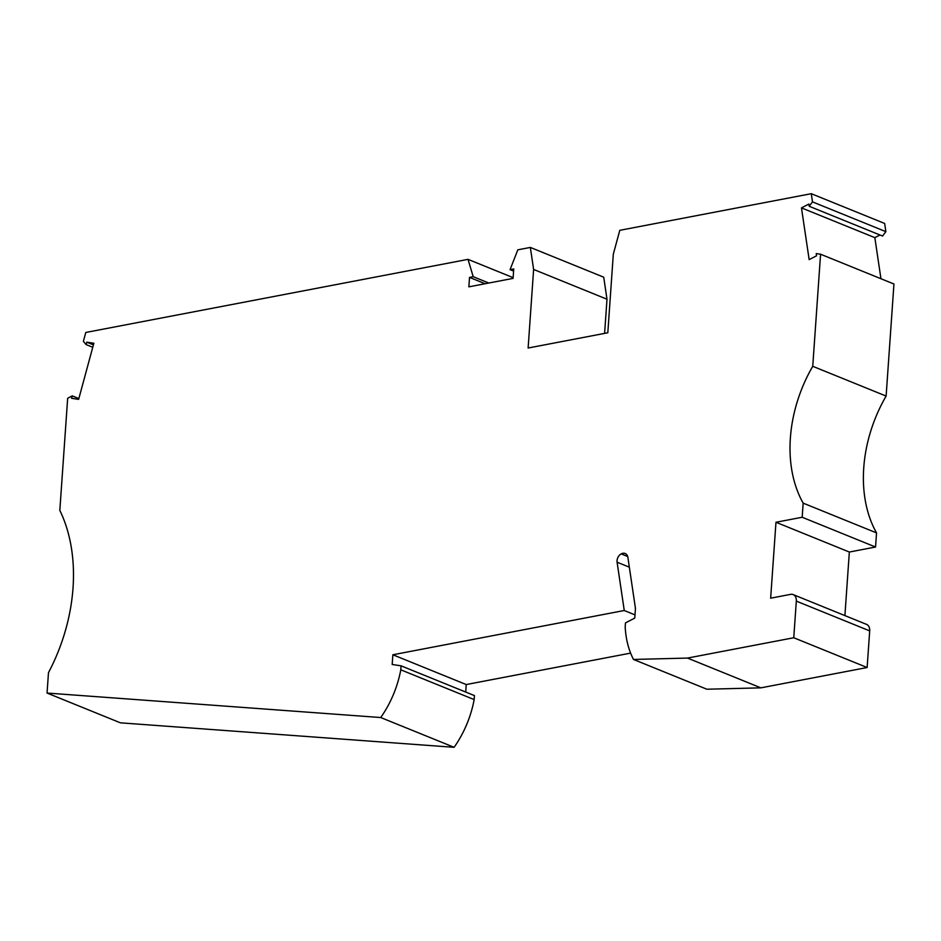 <?xml version="1.0" encoding="UTF-8"?>
<svg xmlns="http://www.w3.org/2000/svg" width="941" height="941" viewBox="0 0 941 941"><rect width="100%" height="100%" fill="white"/><g stroke="black" fill="none" stroke-linecap="round" stroke-linejoin="round"><path stroke-width="1.41" d="M886.116 396.067L812.742 366.296L820.576 254.223L893.95 284.006L886.116 396.067A122.212 86.807 -67.9 0 0 876.542 532.9L875.553 547.027L802.179 517.256L775.972 522.267L770.655 598.182L790.581 594.371A8.328 5.917 112.1 0 1 793.157 594.594A8.328 5.917 112.1 0 1 796.321 601.123L793.757 637.751L687.495 658.077L633.493 659.453A87.96 62.471 112.1 0 1 625.189 626.882L625.471 622.895L634.775 618.084L635.446 608.368L627.906 557.495A7.41 5.258 112.1 0 0 625.165 553.496A7.41 5.258 112.1 0 0 621.248 553.896A6.481 4.599 112.1 0 0 617.096 562.212L624.259 610.509L392.868 654.771L392.185 664.487L401.066 665.828L400.784 669.816A87.96 62.471 112.1 0 1 380.729 717.536L47.05 693.047L48.473 672.686A157.394 111.803 -67.9 0 0 59.824 510.387L67.67 398.255L72.234 395.879L71.587 398.302L78.632 399.36L93.853 343.242L86.795 342.183L86.137 344.594L92.759 347.276M802.179 517.256L803.167 503.129A122.212 86.807 -67.9 0 1 812.742 366.296M820.576 254.223L816.212 253.576L816.541 255.799L809.154 259.622L801.473 207.879L874.848 237.65L879.976 235.003M809.201 206.279L882.576 236.05L885.869 231.651L884.658 223.464L811.283 193.693L812.495 201.88L809.201 206.279L808.872 204.056L801.473 207.879M811.283 193.693L619.79 230.322L613.309 254.199L607.815 332.773L528.124 348.017L533.618 269.444L530.348 247.424L517.832 249.824L510.057 269.644L513.739 268.938L513.08 278.383L468.865 286.84L469.524 277.395L473.194 276.689L468.03 259.351L85.796 332.467L83.384 341.348L86.137 344.594M47.05 693.047L120.424 722.829L454.103 747.307L380.729 717.536M604.604 333.385L606.992 299.226L603.722 277.195L530.348 247.424M880.941 278.724L874.848 237.65M875.553 547.027L849.347 552.038L844.9 615.59M793.157 594.594L866.532 624.377A8.328 5.917 112.1 0 1 869.696 630.893L867.132 667.522L760.869 687.847L706.867 689.224L633.493 659.453M630.611 653.113L466.242 684.554L465.713 692.058M401.066 665.828L474.44 695.599L474.158 699.586A87.96 62.471 112.1 0 1 454.103 747.307M93.418 344.865L86.795 342.183M78.856 398.572L72.234 395.879M392.868 654.771L466.242 684.554M400.784 669.816L474.158 699.586M634.999 614.873L624.259 610.509M621.248 553.896L627.682 556.519M488.802 283.029L473.194 276.689M513.127 277.654L468.03 259.351M513.586 271.079L510.057 269.644M606.992 299.226L533.618 269.444M885.869 231.651L812.495 201.88M876.542 532.9L803.167 503.129M775.972 522.267L849.347 552.038M760.869 687.847L687.495 658.077M867.132 667.522L793.757 637.751M469.524 277.395L485.133 283.735M617.096 562.212L629.341 567.176M796.321 601.123L869.696 630.893"/></g></svg>
